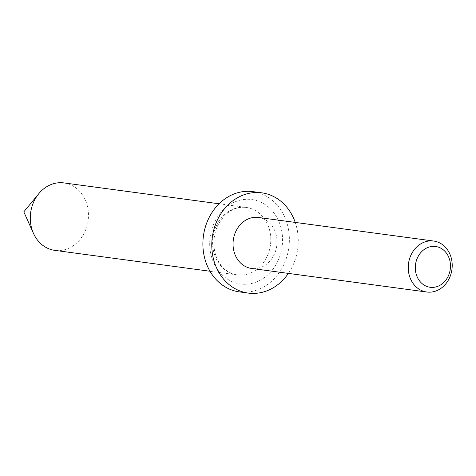 <?xml version="1.0" encoding="UTF-8"?>
<svg xmlns="http://www.w3.org/2000/svg" width="476" height="476" viewBox="0 0 476 476"><rect width="100%" height="100%" fill="white"/><g stroke="black" fill="none" stroke-linecap="round" stroke-linejoin="round"><path stroke-width="0.36" stroke-dasharray="2.38 1.78" d="M63.909 182.915A34.034 29 -82.3 0 1 84.686 232.115A34.034 29 -82.3 0 1 54.835 250.37M295.233 222.417A50.581 43.096 -82.3 0 1 292.645 265.953A50.581 43.096 -82.3 0 1 288.379 273.397M252.875 191.638A50.581 43.096 -82.3 0 1 283.75 264.757A50.581 43.096 -82.3 0 1 239.392 291.889M258.456 217.472A25.716 21.914 -82.3 0 1 274.152 254.654A25.716 21.914 -82.3 0 1 251.596 268.446M216.372 225.689A34.034 29 -82.3 0 1 246.223 207.435A34.034 29 -82.3 0 1 267 256.641A34.034 29 -82.3 0 1 237.149 274.896A34.034 29 -82.3 0 1 216.372 225.689M277.823 261.134A42.608 36.307 97.7 0 0 264.097 203.93A42.608 36.307 97.7 0 0 214.444 222.393A42.608 36.307 97.7 0 0 228.171 279.596A42.608 36.307 97.7 0 0 277.823 261.134M209.999 271.243L237.149 274.896C215.705 271.124 208.708 244.967 217.74 225.469C225.124 212.189 234.62 206.179 246.223 207.435L219.073 203.782"/><path stroke-width="0.71" d="M417.589 257.528A20.575 17.529 97.7 0 0 424.217 285.154A20.575 17.529 97.7 0 0 448.196 276.235A20.575 17.529 97.7 0 0 441.567 248.615A20.575 17.529 97.7 0 0 417.589 257.528M449.35 278.216A25.716 21.914 -82.3 0 1 426.793 292.014A25.716 21.914 -82.3 0 1 411.097 254.833A25.716 21.914 -82.3 0 1 433.654 241.035A25.716 21.914 -82.3 0 1 449.35 278.216M209.999 271.243L54.835 250.37A34.034 29 -82.3 0 1 33.481 233.395A34.034 29 -82.3 0 1 34.058 201.169A34.034 29 -82.3 0 1 38.824 193.643A34.034 29 -82.3 0 1 63.909 182.915L219.073 203.782M288.379 273.397A50.581 43.096 -82.3 0 1 248.282 293.085A50.581 43.096 -82.3 0 1 217.407 219.96A50.581 43.096 -82.3 0 1 261.77 192.834A50.581 43.096 -82.3 0 1 295.233 222.417M248.282 293.085L239.392 291.889A50.581 43.096 -82.3 0 1 208.512 218.764A50.581 43.096 -82.3 0 1 252.875 191.638L261.77 192.834M426.793 292.014L251.596 268.446A25.716 21.914 -82.3 0 1 235.9 231.265A25.716 21.914 -82.3 0 1 258.456 217.472L433.654 241.035M38.824 193.643L23.8 211.856L33.481 233.395"/></g></svg>
